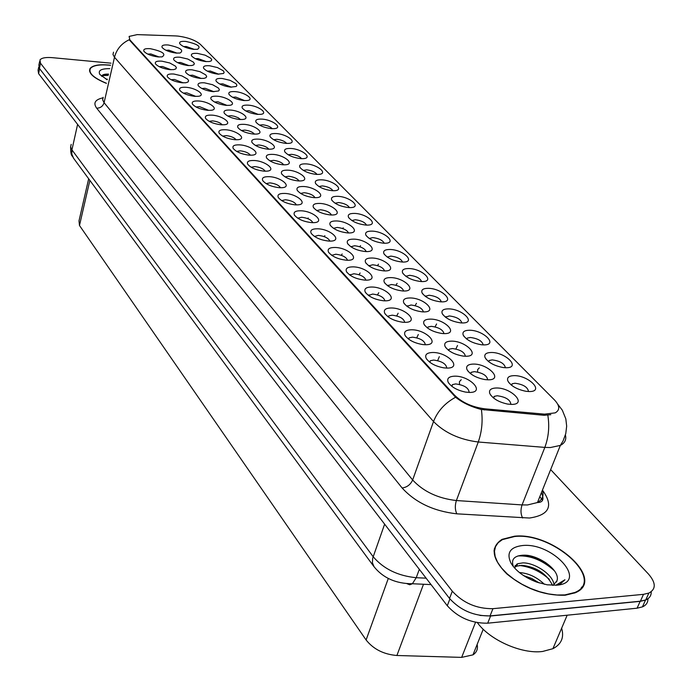 <?xml version="1.0" encoding="UTF-8"?>
<svg xmlns="http://www.w3.org/2000/svg" width="692" height="692" viewBox="0 0 692 692"><rect width="100%" height="100%" fill="white"/><g stroke="black" fill="none" stroke-linecap="round" stroke-linejoin="round"><path stroke-width="1.04" d="M295.415 204.867C287.292 203.95 281.592 201.493 278.296 197.514C277.085 194.686 279.248 193.327 284.784 193.423C297.448 193.821 309.298 204.797 296.972 204.884L295.415 204.867M296.401 204.893C294.844 202.194 291.228 200.481 285.536 199.754L281.618 200.585M311.928 222.651C303.65 221.743 297.811 219.208 294.42 215.056C293.183 212.141 295.346 210.723 300.908 210.783C314.012 211.121 326.131 222.772 313.069 222.668L311.928 222.651M312.827 222.668C311.348 219.814 307.637 218.006 301.695 217.245L297.716 218.179M329.072 241.093C320.612 240.193 314.644 237.581 311.149 233.247C309.878 230.246 312.04 228.758 317.637 228.792C331.2 229.052 343.587 241.447 329.738 241.11L329.072 241.093M329.868 241.11C328.466 238.091 324.66 236.18 318.45 235.384L314.419 236.43M384.553 300.821L383.558 300.778C374.83 299.645 368.732 296.747 365.255 292.085C363.914 288.789 366.077 287.102 371.734 287.016C386.24 286.99 399.846 301.366 384.553 300.821M384.925 300.821C383.852 297.24 379.761 294.982 372.651 294.065L368.49 295.475M404.543 322.334L402.882 322.256C394.163 320.967 388.108 317.965 384.726 313.251C383.377 309.86 385.53 308.104 391.205 307.975C405.884 307.828 420.035 322.783 404.543 322.334M404.733 322.334C403.799 318.545 399.604 316.157 392.165 315.18L388.688 315.924L387.961 316.737M425.355 344.737L422.976 344.599C414.266 343.137 408.28 340.031 405.002 335.283C403.635 331.797 405.789 329.963 411.463 329.781C426.324 329.504 441.063 345.074 425.355 344.737C424.551 340.724 420.26 338.198 412.467 337.16L409.102 337.886L408.237 338.872M447.049 368.083L443.892 367.876C435.207 366.232 429.282 363.015 426.116 358.222C424.741 354.633 426.895 352.721 432.569 352.496C447.612 352.072 462.965 368.3 447.049 368.083M446.798 368.083C446.184 363.836 441.79 361.155 433.616 360.056L430.363 360.757L429.369 361.933M346.856 260.244C338.224 259.353 332.099 256.654 328.501 252.122C327.212 249.025 329.375 247.477 334.989 247.468C349.045 247.65 361.708 260.858 347.021 260.253L346.856 260.244M347.531 260.253C346.234 257.061 342.332 255.045 335.836 254.206L331.753 255.365M365.341 280.139L364.952 280.122C356.242 279.144 350.1 276.342 346.519 271.722C345.204 268.531 347.367 266.904 353.007 266.861C367.34 266.948 380.436 280.779 365.341 280.139M365.878 280.148C364.675 276.757 360.688 274.629 353.889 273.755L349.763 275.035M279.473 187.714C271.515 186.788 265.936 184.409 262.735 180.586C261.559 177.844 263.713 176.538 269.214 176.676C281.48 177.126 293.053 187.471 281.419 187.731L279.473 187.714M280.537 187.748C278.919 185.196 275.39 183.57 269.949 182.878L266.091 183.614M264.093 171.158C256.282 170.223 250.824 167.914 247.719 164.246C246.56 161.582 248.722 160.328 254.189 160.501C266.065 160.994 277.38 170.768 266.385 171.175L264.093 171.158M265.218 171.201C263.548 168.787 260.106 167.239 254.89 166.573L251.101 167.23M249.241 155.172C241.569 154.23 236.223 151.989 233.204 148.451C232.079 145.865 234.233 144.671 239.666 144.87C251.187 145.415 262.242 154.653 251.845 155.172L249.241 155.172M250.417 155.216C248.696 152.932 245.34 151.47 240.34 150.83L236.621 151.401M234.882 139.723C227.348 138.772 222.115 136.592 219.174 133.184C218.084 130.676 220.229 129.534 225.627 129.759C236.811 130.347 247.615 139.101 237.771 139.715L234.882 139.723M236.093 139.775C234.337 137.613 231.067 136.22 226.284 135.606L222.634 136.099M221.007 124.776C213.603 123.825 208.465 121.705 205.611 118.419C204.547 115.988 206.692 114.898 212.046 115.14C222.91 115.763 233.463 124.076 224.147 124.768L221.007 124.776M222.244 124.837C220.454 122.795 217.262 121.472 212.678 120.884L209.105 121.308M207.574 110.322C200.299 109.362 195.265 107.295 192.48 104.129C191.442 101.767 193.587 100.721 198.907 100.997C209.468 101.655 219.779 109.544 210.956 110.305L207.574 110.322M208.828 110.391L199.512 106.629L196.026 106.992M194.573 96.335C187.411 95.366 182.48 93.351 179.773 90.297C178.761 88.005 180.897 87.002 186.183 87.296C196.45 87.988 206.536 95.496 198.163 96.309L194.573 96.335M195.836 96.404L186.771 92.832L183.363 93.135M181.987 82.781C174.938 81.812 170.094 79.848 167.455 76.89C166.478 74.667 168.614 73.707 173.856 74.027L181.935 75.904L187.74 79.191L188.639 80.791L187.956 82.037L185.767 82.755L181.987 82.781M183.242 82.858L174.419 79.468L171.097 79.71M169.782 69.65C162.854 68.672 158.096 66.761 155.527 63.906C154.575 61.744 156.703 60.827 161.902 61.164L169.791 62.989L175.483 66.155L176.408 67.695L175.803 68.915L173.735 69.615L169.782 69.65M171.036 69.728L162.447 66.51L159.221 66.7M157.958 56.917C151.133 55.94 146.462 54.071 143.953 51.312C143.028 49.21 145.147 48.336 150.311 48.691C162.568 51.346 166.487 54.071 162.066 56.882L157.958 56.917M159.195 57.004L150.847 53.941L147.707 54.088M469.678 392.442L465.681 392.122C457.031 390.297 451.175 386.966 448.122 382.122C446.755 378.438 448.9 376.448 454.566 376.18C469.79 375.6 485.801 392.52 469.678 392.442M469.159 392.442C468.735 387.935 464.228 385.098 455.665 383.922L452.542 384.596L451.4 385.972M314.194 197.661C306.089 196.701 300.44 194.244 297.24 190.309C296.167 187.644 298.269 186.382 303.537 186.503C315.803 186.918 327.662 197.523 315.863 197.678L314.194 197.661M315.007 197.687C313.355 195.075 309.791 193.414 304.298 192.713L300.596 193.423M330.75 214.978C322.472 214.027 316.694 211.501 313.407 207.392C312.317 204.65 314.419 203.336 319.713 203.422C332.368 203.777 344.521 215.022 332.03 215.004L330.75 214.978M331.477 215.004C329.894 212.245 326.235 210.498 320.5 209.762L316.737 210.558M347.912 232.945C339.461 231.993 333.544 229.381 330.162 225.09C329.046 222.279 331.148 220.904 336.468 220.956C349.555 221.25 361.994 233.187 348.777 232.962L347.912 232.945M348.534 232.953C347.029 230.038 343.275 228.196 337.289 227.426L333.475 228.325M365.713 251.568C357.081 250.634 351.017 247.926 347.54 243.446C346.407 240.548 348.508 239.112 353.837 239.138C367.383 239.354 380.124 252.052 366.12 251.585L365.713 251.568M366.224 251.585C364.796 248.497 360.947 246.551 354.693 245.747L350.827 246.75M423.357 311.893L422.111 311.832C413.236 310.578 407.112 307.577 403.739 302.802C402.58 299.653 404.673 298.036 410.036 297.949C424.317 297.863 438.443 312.386 423.357 311.893M423.409 311.893C422.293 308.243 418.15 305.942 410.996 305.008L407.017 306.357M403.393 291.003L402.744 290.977C393.904 289.879 387.754 286.972 384.285 282.267C383.134 279.196 385.228 277.648 390.582 277.596C404.708 277.622 418.288 291.591 403.393 291.003M403.626 291.003C402.389 287.552 398.35 285.381 391.508 284.49L387.563 285.727M488.267 379.822L484.936 379.588C476.018 377.815 470.024 374.458 466.962 369.511C465.803 366.111 467.887 364.295 473.224 364.078C488.016 363.585 503.949 379.977 488.267 379.822M487.67 379.822C486.995 375.497 482.54 372.772 474.323 371.647L471.295 372.287L470.266 373.438M465.742 356.25L463.156 356.086C454.237 354.494 448.2 351.259 445.034 346.381C443.866 343.059 445.959 341.312 451.305 341.139C465.924 340.793 481.217 356.518 465.742 356.25M465.387 356.242C464.54 352.15 460.197 349.581 452.352 348.534L449.203 349.192L448.321 350.161M444.117 333.622L442.231 333.518C433.33 332.108 427.249 328.985 423.98 324.159C422.803 320.924 424.905 319.246 430.26 319.116C444.714 318.9 459.401 334.011 444.117 333.622M443.979 333.622C442.992 329.755 438.754 327.325 431.263 326.33L428.002 327.022L427.249 327.826M384.198 270.909L384.095 270.909C375.289 269.949 369.113 267.147 365.566 262.493C364.425 259.509 366.518 258.021 371.863 258.004C385.825 258.142 398.903 271.593 384.198 270.909M384.579 270.918C383.238 267.657 379.294 265.598 372.754 264.759L368.845 265.866M298.217 180.932C290.268 179.972 284.741 177.593 281.635 173.804C280.58 171.227 282.682 170.016 287.924 170.163C299.809 170.63 311.391 180.655 300.233 180.949L298.217 180.932M299.1 180.967C297.396 178.501 293.918 176.927 288.659 176.252L285.017 176.875M282.786 164.782C274.983 163.814 269.577 161.513 266.558 157.871C265.529 155.363 267.622 154.195 272.838 154.377C284.369 154.896 295.674 164.367 285.121 164.8L282.786 164.782M283.72 164.826C281.981 162.49 278.591 160.994 273.548 160.345L269.975 160.899M267.873 149.178C260.218 148.2 254.915 145.96 251.975 142.457C250.971 140.026 253.064 138.91 258.254 139.118C269.447 139.672 280.494 148.65 270.494 149.187L267.873 149.178M268.851 149.221C267.069 147.007 263.764 145.588 258.938 144.974L255.435 145.45M253.454 134.084C245.928 133.106 240.738 130.935 237.884 127.553C236.898 125.183 238.991 124.119 244.155 124.352C255.019 124.949 265.806 133.47 256.343 134.084L253.454 134.084M254.466 134.136C252.649 132.042 249.431 130.693 244.812 130.096L241.37 130.511M239.501 119.482C232.114 118.505 227.028 116.386 224.243 113.133C223.282 110.832 225.367 109.803 230.497 110.063C241.067 110.694 251.603 118.79 242.624 119.474L239.501 119.482M240.539 119.543L238.238 117.752L234.398 116.282L231.137 115.702L227.772 116.048M225.999 105.348C218.733 104.362 213.742 102.304 211.034 99.164C210.1 96.923 212.176 95.946 217.279 96.223C227.564 96.889 237.849 104.587 229.337 105.34L225.999 105.348M227.054 105.418L217.893 101.767L214.606 102.053M212.911 91.664C205.775 90.678 200.879 88.662 198.232 85.635C197.324 83.455 199.4 82.521 204.469 82.824L212.591 84.718L218.464 88.066L219.373 89.692L218.672 90.946L212.911 91.664M213.975 91.733L205.057 88.265L201.865 88.498M200.239 78.395C193.215 77.409 188.414 75.445 185.837 72.522C184.946 70.402 187.022 69.503 192.047 69.823L199.979 71.674L205.74 74.892L206.674 76.457L206.052 77.677L203.95 78.378L200.239 78.395M201.294 78.473L192.627 75.177L189.513 75.359M187.956 65.541C181.036 64.546 176.322 62.635 173.813 59.806C172.948 57.747 175.015 56.882 180.006 57.228L187.757 59.028L193.405 62.133L194.357 63.638L193.803 64.823L191.822 65.515L187.956 65.541M189.002 65.619L180.569 62.479L177.541 62.626M176.036 53.068C169.229 52.073 164.592 50.205 162.144 47.463C161.305 45.464 163.364 44.643 168.329 44.997C180.352 47.618 184.262 50.3 180.05 53.033L176.036 53.068M177.065 53.146L168.865 50.17L165.933 50.274M511.769 404.413L507.634 404.085C498.707 402.113 492.773 398.627 489.832 393.618C488.682 390.132 490.766 388.255 496.077 387.996C511.033 387.347 527.65 404.431 511.769 404.413M510.904 404.413C510.402 399.829 505.835 396.948 497.219 395.755L494.33 396.36L493.154 397.701M506.077 367.746L503.309 367.564C494.192 365.843 488.094 362.478 485.031 357.47C484.045 354.321 486.069 352.661 491.112 352.488C505.489 352.072 521.336 367.954 506.077 367.746M505.394 367.737C504.485 363.577 500.091 360.956 492.202 359.892L489.261 360.497L488.353 361.44M483.656 344.893L481.563 344.78C472.48 343.232 466.356 339.997 463.19 335.058C462.187 331.978 464.22 330.378 469.28 330.248C483.5 329.972 498.724 345.221 483.656 344.893M483.198 344.884C482.151 340.957 477.861 338.483 470.326 337.471L467.273 338.103L466.494 338.89M462.118 322.948L460.647 322.879C451.617 321.503 445.466 318.389 442.205 313.519C441.193 310.509 443.226 308.961 448.304 308.874C462.368 308.718 476.996 323.389 462.118 322.948M461.867 322.948C460.69 319.228 456.504 316.893 449.307 315.933L445.501 317.23M441.418 301.859L440.527 301.824C431.548 300.605 425.372 297.595 422.025 292.794C421.013 289.862 423.046 288.374 428.123 288.322C442.032 288.287 456.114 302.395 441.418 301.859M441.34 301.859C440.06 298.338 435.977 296.133 429.092 295.225L425.32 296.401M421.506 281.566L421.151 281.558C412.224 280.485 406.04 277.587 402.597 272.847C401.594 269.992 403.635 268.557 408.712 268.539C422.466 268.608 436.021 282.198 421.506 281.566M421.592 281.575C420.208 278.245 416.221 276.151 409.638 275.295L405.901 276.359M402.329 262.034C393.514 261.066 387.364 258.263 383.896 253.635C382.892 250.85 384.934 249.466 390.011 249.483C403.522 249.656 416.627 262.64 402.476 262.043L402.329 262.034M402.562 262.043C401.092 258.894 397.199 256.914 390.902 256.101L387.2 257.052M383.87 243.221C375.246 242.243 369.243 239.536 365.869 235.116C364.883 232.4 366.916 231.076 371.993 231.119C385.055 231.37 397.839 243.593 384.467 243.238L383.87 243.221M384.216 243.229C382.667 240.254 378.879 238.377 372.85 237.598L369.191 238.463M366.068 225.082C357.626 224.104 351.77 221.492 348.491 217.253C347.514 214.615 349.547 213.335 354.607 213.413C367.253 213.733 379.726 225.246 367.089 225.108L366.068 225.082M366.518 225.099C364.909 222.288 361.207 220.506 355.437 219.753L351.83 220.523M348.889 207.591C340.628 206.597 334.902 204.071 331.719 200.014C330.75 197.445 332.791 196.217 337.834 196.329C350.083 196.701 362.253 207.565 350.299 207.609L348.889 207.591M349.443 207.609C347.765 204.944 344.166 203.258 338.63 202.54L335.084 203.223M332.316 190.698C324.219 189.712 318.623 187.264 315.526 183.363C314.575 180.863 316.607 179.686 321.642 179.825C333.518 180.257 345.386 190.525 334.072 190.724L332.316 190.698M332.947 190.724C331.217 188.207 327.705 186.598 322.403 185.914L318.908 186.52M316.305 174.393C308.373 173.398 302.897 171.019 299.878 167.274C298.944 164.843 300.985 163.71 305.994 163.883C317.516 164.359 329.089 174.073 318.381 174.41L316.305 174.393M317.005 174.419C315.232 172.031 311.807 170.509 306.729 169.851L303.295 170.388M300.838 158.632C293.053 157.629 287.69 155.328 284.758 151.73C283.841 149.36 285.874 148.27 290.865 148.469C302.058 148.996 313.355 158.2 303.208 158.641L300.838 158.632M301.582 158.667C299.774 156.401 296.444 154.956 291.574 154.325L288.209 154.792M285.874 143.382C278.236 142.388 272.985 140.147 270.131 136.679C269.231 134.378 271.264 133.34 276.229 133.556C287.102 134.127 298.131 142.855 288.512 143.391L285.874 143.382M286.67 143.426C284.827 141.289 281.575 139.914 276.912 139.308L273.617 139.706M271.402 128.643C263.903 127.639 258.756 125.46 255.971 122.121C255.088 119.88 257.121 118.877 262.06 119.119C272.639 119.733 283.4 128.02 274.283 128.643L271.402 128.643M272.224 128.686C270.364 126.662 267.198 125.356 262.726 124.768L259.5 125.105M257.389 114.362C250.02 113.358 244.985 111.248 242.269 108.021C241.404 105.841 243.428 104.881 248.35 105.149C258.644 105.789 269.153 113.678 260.495 114.362L257.389 114.362M258.237 114.414L248.99 110.694L245.833 110.98M243.826 100.539C236.577 99.536 231.638 97.477 228.991 94.363C228.144 92.244 230.168 91.327 235.055 91.612C245.089 92.278 255.348 99.795 247.122 100.53L243.826 100.539M244.683 100.599L235.678 97.053L232.607 97.287M230.678 87.14C223.551 86.137 218.698 84.13 216.12 81.128C215.298 79.061 217.314 78.179 222.175 78.481L230.151 80.35L235.972 83.628L236.923 85.211L236.283 86.448L230.678 87.14M231.535 87.201L222.781 83.836L219.779 84.017M217.928 74.156C210.922 73.144 206.155 71.189 203.647 68.292C202.843 66.276 204.849 65.437 209.685 65.757L217.47 67.574L223.187 70.731L224.147 72.262L223.585 73.456L217.928 74.156M218.784 74.217L210.264 71.016L207.358 71.155M205.559 61.553C198.665 60.55 193.994 58.638 191.537 55.836C190.75 53.872 192.765 53.068 197.566 53.405L205.169 55.178L210.775 58.223L211.752 59.702L211.259 60.861L209.356 61.536L205.559 61.553M206.406 61.623L198.128 58.586L195.308 58.682M193.561 49.331C186.779 48.319 182.186 46.459 179.79 43.743C179.02 41.84 181.027 41.062 185.802 41.425C197.609 44.003 201.51 46.632 197.497 49.305L193.561 49.331M194.391 49.4L186.347 46.511L183.614 46.572M529.449 391.551L525.955 391.3C516.794 389.38 510.739 385.885 507.781 380.799C506.812 377.581 508.836 375.868 513.845 375.652C528.385 375.09 544.898 391.637 529.449 391.551M528.515 391.542C527.762 387.139 523.247 384.371 514.986 383.23L512.175 383.809L511.128 384.925M360.125 272.994L358.984 274.707M418.323 334.513L416.748 337.8M439.325 356.665L437.664 360.61M461.209 379.726L459.41 381.707L459.488 384.397M378.775 292.725L377.46 294.904M398.159 313.216L396.706 315.915M342.177 253.981L341.217 255.287M324.885 235.652L324.124 236.595M308.217 217.963L307.663 218.594M343.258 227.824L342.627 228.533M360.558 245.677L359.719 246.724M378.498 264.18L377.46 265.607M397.122 283.374L395.911 285.234M416.472 303.295L415.096 305.639M436.583 323.977L435.078 326.866M457.507 345.472L455.898 348.984M479.297 367.841L477.644 369.623L477.618 372.028M175.569 35.915L178.19 36.105C188.016 37.48 195.386 40.214 200.291 44.297L554.456 399.924C559.871 405.711 560.131 410.027 555.218 412.865L544.509 414.145L484.824 408.816C472.273 407.155 462.178 402.606 454.532 395.167L129.828 39.833L129.119 36.425L137.189 34.617L175.569 35.915M477.134 644.451C478.094 648.897 476.71 652.366 472.982 654.857L461.651 657.383L396.905 655.497C383.714 654.39 373.446 649.208 366.103 639.97L79.485 225.48L79 220.886L88.671 178.778M110.538 65.212L108.817 65.031C98.887 64.218 92.641 65.359 90.081 68.456C88.005 73.058 93.446 78.032 106.395 83.369M514.372 536.231L502.02 539.362C490.204 547.164 491.813 558.686 506.838 573.928C524.917 588.658 544.353 595.76 565.156 595.232L575.26 592.767C606.849 579.931 552.839 531.724 514.372 536.231M494.685 549.318L494.088 550.071M494.296 548.817L494.944 548.194M39.643 61.45L38.873 65.143L39.427 68.456L449.532 598.45C460.37 610.309 473.882 616.122 490.048 615.906L640.411 601.201L645.766 599.912C649.589 598.208 651.397 595.483 651.198 591.738M550.823 414.681L544.059 415.286L481.381 409.482C471.183 406.853 462.593 402.77 455.596 397.243L129.179 39.755C121.498 43.432 116.602 49.262 114.5 57.254L112.978 54.495L113.523 52.159M111.005 63.171L52.324 57.661C45.698 57.125 41.572 57.894 39.954 59.962L40.508 63.249L452.308 591.219C463.199 603.043 476.745 608.865 492.946 608.675L643.491 594.341L648.845 593.079C656.146 589.143 656.025 582.802 648.482 574.066L550.65 469.608M581.712 587.966L581.816 586.98M545.694 562.579L534.12 557.804L522.495 555.192M38.7 67.193L38.06 70.29L38.596 73.62L447.292 605.742C458.078 617.627 471.555 623.44 487.696 623.189L637.09 608.19L642.444 606.884C646.25 605.171 648.067 602.438 647.902 598.701M479.911 615.422L490.576 616.001L640.152 601.357L645.515 600.076L642.444 606.884M110.521 65.316L108.912 65.143C99.094 64.347 92.918 65.481 90.375 68.543C88.325 73.075 93.671 77.98 106.412 83.256M106.153 79.225L107.355 79.165M109.751 68.655C101.041 68.586 97.754 70.549 99.907 74.537L107.217 79.753M108.514 74.087C104.172 73.992 101.914 74.771 101.733 76.423M101.949 75.696L108.22 75.359M103.999 74.451L108.428 74.468M581.081 588.702L581.254 587.742M564.88 594.912L574.896 592.473C606.149 579.766 552.7 532.062 514.623 536.516L502.409 539.613L498.188 542.675L495.507 546.619L494.469 551.316L495.161 556.593L497.557 562.25L501.613 568.071L507.167 573.832L514.026 579.282L521.924 584.212L530.53 588.408L539.5 591.686L548.462 593.918L557.034 595.008L564.88 594.912M477.419 622.696C489.685 640.022 521.794 654.303 542.606 651.466L552.917 648.689C561.394 644.252 564.3 637.427 561.636 628.215M514.182 567.57L517.625 563.738L522.884 562.89C534.596 562.622 553.116 574.49 554.024 584.852M514.312 567.717L516.656 566.168L521.906 565.312C536.17 566.826 546.395 573.495 552.579 585.311M519.407 572.543C528.489 573.21 536.828 577.128 544.422 584.299M523.619 575.614L531.724 578.46L539.172 582.923M553.219 585.32L556.956 580.735L556.576 581.955M522.391 545.547C510.091 547.121 506.267 552.951 510.938 563.046C515.895 571.09 524.545 577.465 536.88 582.162L547.164 584.801L556.524 585.198C589.48 582.889 553.012 542.052 522.391 545.547M556.956 580.735C560.779 570.39 538.419 554.655 523.809 555.166C514.519 555.538 510.981 559.145 513.187 566.004M557.224 585.129L560.243 584.091L564.932 579.758L555.866 585.25M494.546 550.252L494.01 551.04M517.945 555.944C530.574 555.347 542.779 560.338 554.543 570.909M515.099 565.502L516.95 565.416M519.268 565.485C530.323 566.722 540.34 571.332 549.327 579.316M527.062 577.699L535.66 581.712M516.604 564.231L517.434 564.214M544.509 414.145L544.059 415.286M484.824 408.816L484.391 409.984M454.532 395.167L454.246 395.954M129.828 39.833L129.681 40.439M89.865 180.396L79.485 225.48M388.298 578.434L366.103 639.97M423.495 584.256L396.905 655.497M475.525 622.333L461.651 657.383M542.442 490.1C553.79 505.757 549.457 515.064 529.458 518.031L456.815 513.827C433.728 511.215 415.503 502.6 402.13 487.99L96.69 108.186C93.005 103.056 95.072 99.613 102.874 97.866M547.822 415.217C549.638 426.402 548.644 437.128 544.829 447.404L522.062 504.918L527.503 504.961L537.468 502.53C542.424 499.736 544.068 495.636 542.39 490.247M565.416 434.983C566.566 439.593 564.88 443.07 560.347 445.406L550.339 447.542L544.829 447.404L478.267 442.006C459.592 439.645 444.679 432.82 433.521 421.54L114.5 57.254L104.085 102.693L412.648 479.98C423.409 491.571 437.984 498.422 456.383 500.541L522.062 504.918C520.471 509.805 520.661 514.165 522.642 518.005M539.812 496.666L542.511 500.299M455.596 397.243C444.939 403.055 437.578 411.152 433.521 421.54L412.648 479.98C410.529 484.634 407.026 487.298 402.13 487.99M481.381 409.482C482.955 420.779 481.917 431.618 478.267 442.006L456.383 500.541C454.843 505.506 454.99 509.935 456.815 513.827M643.491 594.341L640.411 601.201M40.508 63.249L39.427 68.456M452.308 591.219L449.532 598.45M492.946 608.675L490.048 615.906M103.203 97.312L102.624 99.795L104.085 102.693C102.892 106.283 100.426 108.116 96.69 108.186M38.596 73.62L39.626 68.716M637.09 608.19L640.152 601.357M487.696 623.189L490.576 616.001M447.292 605.742L449.904 598.926M71.198 144.351L70.61 146.929L71.925 149.87L77.599 124.404M73.629 158.321L71.821 154.195L71.925 149.87L373.144 556.679C383.48 568.859 397.839 575.865 416.229 577.708L419.326 569.334M431.055 584.602L412.389 583.745L416.229 577.708L426.116 578.175M374.113 566.852L372.4 562.734L372.677 558.262L384.631 524.164M70.593 146.756C70.748 157.655 72.297 154.87 73.395 158.001L373.81 566.445C382.944 577.932 395.807 583.702 412.389 583.745L409.725 584.766L407.112 583.745M278.625 198.007L278.296 197.514M294.792 215.61L294.42 215.056M311.556 233.879L311.149 233.247M365.852 293.001L365.255 292.085M385.409 314.306L384.726 313.251M405.772 336.485L405.002 335.283M426.999 359.598L426.116 358.222M328.968 252.84L328.501 252.122M347.047 272.527L346.519 271.722M263.029 181.019L262.735 180.586M449.134 383.714L448.122 382.122M297.612 190.871L297.24 190.309M313.822 208.024L313.407 207.392M330.62 225.808L330.162 225.09M348.05 244.25L347.54 243.446M404.474 303.961L403.739 302.802M384.942 283.288L384.285 282.267M468.017 371.206L466.962 369.511M445.968 347.868L445.034 346.381M424.802 325.474L423.98 324.159M366.146 263.401L365.566 262.493M281.964 174.315L281.635 173.804M266.853 158.321L266.558 157.871M491.017 395.556L489.832 393.618M486.104 359.226L485.031 357.47M464.15 336.615L463.19 335.058M443.053 314.903L442.205 313.519M422.786 294.022L422.025 292.794M403.28 273.945L402.597 272.847M384.51 254.613L383.896 253.635M366.423 235.989L365.869 235.116M348.984 218.032L348.491 217.253M332.169 200.715L331.719 200.014M315.924 183.994L315.526 183.363M300.242 167.845L299.878 167.274M285.087 152.24L284.758 151.73M270.425 137.146L270.131 136.679M508.983 382.788L507.781 380.799M368.801 295.709L369.095 294.818M388.333 317.014L388.688 315.924M408.652 339.184L409.102 337.886M429.827 362.288L430.363 360.757M331.97 255.512L332.134 254.985M350.031 275.217L350.256 274.525M451.902 386.37L452.542 384.596M407.346 306.599L407.64 305.708M387.84 285.917L388.074 285.208M470.742 373.81L471.295 372.287M448.745 350.489L449.203 349.192M427.63 328.103L428.002 327.022M369.07 266.022L369.243 265.477M493.673 398.116L494.33 396.36M488.794 361.778L489.261 360.497M466.884 339.184L467.273 338.103M445.838 317.481L446.15 316.581M425.606 296.608L425.848 295.891M406.135 276.523L406.316 275.97M511.613 385.314L512.175 383.809M483.215 629.244L472.982 654.857M89.51 70.991L90.081 68.456M541.386 492.747C544.379 499.2 543.073 502.461 537.468 502.53L560.347 445.406L563.08 440.925L565.762 433.668L566.67 426.177L565.831 418.885L562.328 410.218L557.726 404.189M648.845 593.079L645.766 599.912M574.654 593.027L574.896 592.473M552.917 648.689L567.172 615.205M516.656 566.168L517.625 563.738M512.971 566.099L510.938 563.046"/></g></svg>
